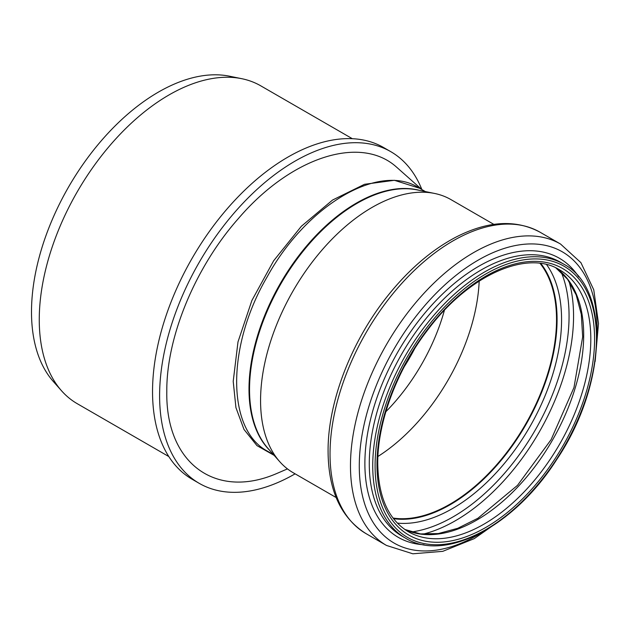 <?xml version="1.0" encoding="UTF-8"?>
<svg xmlns="http://www.w3.org/2000/svg" width="630" height="630" viewBox="0 0 630 630"><rect width="100%" height="100%" fill="white"/><g stroke="black" fill="none" stroke-linecap="round" stroke-linejoin="round"><path stroke-width="0.94" d="M295.108 473.831A191.504 110.565 -60 0 1 199.261 483.367A191.504 110.565 -60 0 1 159.603 395.703A191.504 110.565 -60 0 1 243.196 202.978A191.504 110.565 -60 0 1 390.773 151.665A191.504 110.565 -60 0 1 421.872 189.551M396.483 167.06C360.171 134.474 290.753 157.374 238.439 218.492C195.513 266.876 166.304 336.853 166.8 391.545C165.54 463.633 216.074 500.007 277.113 473.351L278.058 472.957M199.261 483.367L192.197 479.288A191.504 110.565 -60 0 1 152.539 391.624A191.504 110.565 -60 0 1 236.132 198.899A191.504 110.565 -60 0 1 383.709 147.585L390.773 151.665M268.325 451.639L267.711 451.293C226.509 429.873 226.296 346.508 267.151 276.893C306.361 205.356 378.976 162.438 418.485 187.598L418.485 187.598M419.682 188.291L394.396 180.298L364.51 184.299L332.561 200.041L301.345 226.28L273.664 260.749L251.898 300.463L237.99 341.909L233.21 381.363L235.935 407.634L243.991 429.44L256.961 445.615L274.168 455.38M336.152 497.535L293.233 472.752A157.705 91.051 -60 0 1 279.72 461.656A157.705 91.051 -60 0 1 260.568 400.562A157.705 91.051 -60 0 1 319.796 252.63A157.705 91.051 -60 0 1 434.566 193.449A157.705 91.051 -60 0 1 450.938 199.6L493.857 224.382M414.572 348.863A142.215 82.105 -60 0 1 404.31 366.628M168.824 456.561L77.27 403.704A183.511 105.95 -60 0 1 61.543 390.789A183.511 105.95 -60 0 1 39.257 319.693A183.511 105.95 -60 0 1 108.179 147.554A183.511 105.95 -60 0 1 241.731 78.687A183.511 105.95 -60 0 1 260.781 85.845L352.335 138.702M61.543 390.789L53.298 381.473A179.495 103.635 -60 0 1 31.5 311.937A179.495 103.635 -60 0 1 98.91 143.561A179.495 103.635 -60 0 1 229.541 76.206L241.731 78.687M444.402 310.307A142.215 82.105 -60 0 1 385.836 411.744M479.178 281.09A150.712 87.011 -60 0 1 377.929 456.466M540.044 263.379A150.712 87.011 -60 0 1 525.318 424.644A150.712 87.011 -60 0 1 393.018 518.033M540.721 263.474A151.208 87.302 -60 0 1 525.57 424.793A151.208 87.302 -60 0 1 393.435 518.569M420.021 190.488A151.877 87.688 120 0 0 280.452 283.28A151.877 87.688 120 0 0 269.876 450.537M279.72 461.656L267.986 448.395A151.987 87.751 -60 0 1 249.535 389.521A151.987 87.751 -60 0 1 306.613 246.952A151.987 87.751 -60 0 1 417.217 189.913L434.566 193.449M540.839 263.49A151.208 87.302 -60 0 1 525.766 424.903A151.208 87.302 -60 0 1 393.514 518.671M546.604 264.6A154.248 89.058 -60 0 1 529.633 427.14A154.248 89.058 -60 0 1 397.357 523.105M561.275 272.27A163.989 94.681 -60 0 1 535.106 430.298A163.989 94.681 -60 0 1 411.335 531.98M569.016 281.295A167.029 96.437 -60 0 1 538.973 432.526A167.029 96.437 -60 0 1 423.021 534.169M555.88 267.892A151.208 87.302 -60 0 1 552.376 440.268A151.208 87.302 -60 0 1 404.846 529.499M559.495 269.782A151.208 87.302 -60 0 1 559.495 444.378A151.208 87.302 -60 0 1 408.287 531.681C388.474 519.726 378.291 497.015 377.756 463.546C377.441 421.935 397.207 369.18 428.227 329.262C469.059 274.869 527.192 249.441 559.495 269.782M376.976 464.633A153.87 88.838 -60 0 1 540.178 261.607A153.87 88.838 -60 0 1 540.178 479.217A153.87 88.838 -60 0 1 376.976 464.633M375.086 465.727A156.539 90.374 -60 0 1 541.123 259.174A156.539 90.374 -60 0 1 541.123 480.556A156.539 90.374 -60 0 1 375.086 465.727M372.732 465.727A158.201 91.342 -60 0 1 441.787 306.519A158.201 91.342 -60 0 1 563.7 264.135C610.785 288.54 606.572 385.749 556.589 459.735C514.379 526.247 445.087 562.826 405.499 538.146A158.201 91.342 -60 0 1 372.732 465.727M405.499 538.146L402.05 536.154A158.201 91.342 -60 0 1 369.282 463.727A158.201 91.342 -60 0 1 438.338 304.526A158.201 91.342 -60 0 1 560.251 262.135L563.7 264.135M424.045 544.777A161.123 93.027 -60 0 1 364.88 463.578A161.123 93.027 -60 0 1 450.544 286.674A161.123 93.027 -60 0 1 578.718 276.869M484.478 530.94A168.171 97.099 -60 0 1 359.281 466.098A168.171 97.099 -60 0 1 481.336 258.363A168.171 97.099 -60 0 1 596.949 336.129M505.536 516.687L474.272 538.626L442.772 551.337L412.847 553.794L386.513 545.454A174.022 100.469 -60 0 1 350.469 465.791A174.022 100.469 -60 0 1 426.431 290.658A174.022 100.469 -60 0 1 560.535 244.038L580.923 262.671L593.759 289.816L598.5 323.442L595.137 361.494M330.025 453.986A174.022 100.469 -60 0 1 405.988 278.854A174.022 100.469 -60 0 1 540.091 232.234C515.584 219.114 487.305 220.862 455.262 237.478C430.881 250.496 408.295 270.034 387.521 296.084C351.17 341.515 327.75 402.334 328.08 451.269C328.34 490.463 341.003 517.931 366.069 533.649A174.022 100.469 -60 0 1 330.025 453.986M267.75 451.316L268.317 451.631M287.461 468.893L277.113 473.351M421.769 189.496L396.475 167.044M425.376 191.583L418.556 187.638M273.507 454.632L267.711 451.285M555.841 267.868L567.551 279.248L576.159 294.887L581.293 314.307L582.679 336.798L573.977 387.521L551.155 439.567L517.498 485.352L477.918 518.246L457.75 528.294L438.362 533.555L420.517 533.917L404.806 529.468M560.535 244.038L540.091 232.234M386.513 545.454L366.069 533.649"/></g></svg>
